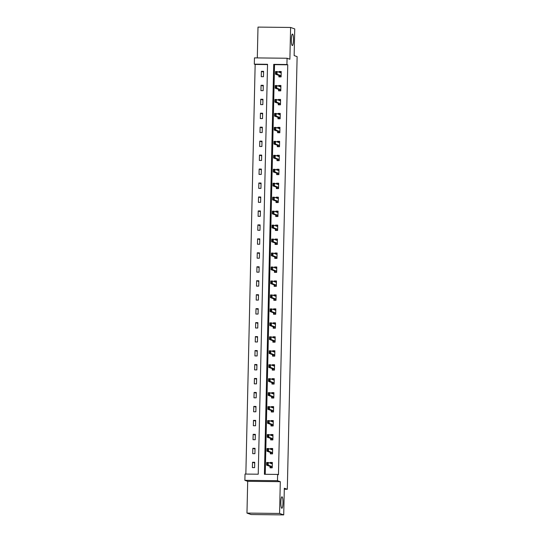 <?xml version="1.0" encoding="UTF-8"?>
<svg xmlns="http://www.w3.org/2000/svg" width="542" height="542" viewBox="0 0 542 542"><rect width="100%" height="100%" fill="white"/><g stroke="black" fill="none" stroke-linecap="round" stroke-linejoin="round"><path stroke-width="0.81" d="M292.28 45.548A5.738 1.064 -89.4 0 1 291.352 39.627A5.738 1.064 -89.4 0 1 292.477 34.078A5.738 1.064 -89.4 0 1 292.545 34.092A5.738 1.064 -89.4 0 1 293.479 40.013A5.738 1.064 -89.4 0 1 292.348 45.562A5.738 1.064 -89.4 0 1 292.28 45.548M281.786 508.267A5.738 1.064 -89.4 0 1 280.851 502.346A5.738 1.064 -89.4 0 1 281.976 496.797A5.738 1.064 -89.4 0 1 282.043 496.811A5.738 1.064 -89.4 0 1 282.978 502.732A5.738 1.064 -89.4 0 1 281.847 508.281A5.738 1.064 -89.4 0 1 281.786 508.267M254.32 64.152L254.462 57.886L287.07 58.245L286.928 64.512L273.71 64.362L264.408 474.277L277.626 474.419L277.484 480.686L244.876 480.327L245.018 474.06L258.236 474.209L267.545 64.295L254.32 64.152L255.153 64.437L245.851 474.067M284.299 489.243L287.307 489.277L297.124 56.632L294.143 55.582L294.746 28.916L290.607 27.459L257.999 27.1L257.301 57.913M287.307 489.277L284.326 488.227L283.717 514.9L251.109 514.541L246.969 513.084L279.577 513.443L280.302 481.675L277.484 480.686M280.302 481.675L247.694 481.316L246.969 513.084M247.694 481.316L244.876 480.327M283.717 514.9L279.577 513.443M267.538 64.579L255.153 64.437M254.598 467.644L254.72 462.272L252.511 462.251L252.389 467.617L254.598 467.644M254.909 453.681L255.031 448.315L252.829 448.288L252.708 453.661L254.909 453.681M255.228 439.718L255.35 434.352L253.148 434.325L253.026 439.697L255.228 439.718M255.546 425.761L255.668 420.389L253.466 420.362L253.344 425.734L255.546 425.761M255.865 411.798L255.987 406.425L253.778 406.405L253.656 411.771L255.865 411.798M256.176 397.835L256.298 392.462L254.096 392.442L253.974 397.808L256.176 397.835M256.495 383.872L256.617 378.499L254.415 378.479L254.293 383.851L256.495 383.872M256.813 369.908L256.935 364.542L254.733 364.515L254.611 369.888L256.813 369.908M257.132 355.945L257.254 350.579L255.045 350.552L254.923 355.925L257.132 355.945M257.443 341.988L257.565 336.616L255.363 336.589L255.241 341.961L257.443 341.988M257.762 328.025L257.884 322.653L255.682 322.632L255.56 327.998L257.762 328.025M258.08 314.062L258.202 308.689L256 308.669L255.878 314.035L258.08 314.062M258.398 300.099L258.52 294.733L256.319 294.706L256.197 300.078L258.398 300.099M258.717 286.135L258.839 280.77L256.63 280.742L256.508 286.115L258.717 286.135M259.029 272.179L259.151 266.806L256.949 266.779L256.827 272.152L259.029 272.179M259.347 258.216L259.469 252.843L257.267 252.816L257.145 258.188L259.347 258.216M259.665 244.252L259.787 238.88L257.585 238.859L257.464 244.225L259.665 244.252M259.984 230.289L260.106 224.916L257.897 224.896L257.775 230.262L259.984 230.289M260.296 216.326L260.417 210.96L258.216 210.933L258.094 216.305L260.296 216.326M260.614 202.362L260.736 196.997L258.534 196.97L258.412 202.342L260.614 202.362M260.932 188.406L261.054 183.033L258.852 183.006L258.73 188.379L260.932 188.406M261.251 174.443L261.373 169.07L259.164 169.05L259.042 174.416L261.251 174.443M261.562 160.479L261.684 155.107L259.483 155.087L259.361 160.452L261.562 160.479M261.881 146.516L262.003 141.144L259.801 141.123L259.679 146.496L261.881 146.516M262.199 132.553L262.321 127.187L260.119 127.16L259.997 132.533L262.199 132.553M262.518 118.59L262.64 113.224L260.438 113.197L260.316 118.569L262.518 118.59M262.829 104.633L262.951 99.261L260.749 99.233L260.627 104.606L262.829 104.633M263.148 90.67L263.27 85.297L261.068 85.277L260.946 90.643L263.148 90.67M263.466 76.707L263.588 71.334L261.386 71.314L261.264 76.679L263.466 76.707M277.626 474.419L278.452 474.711L287.755 64.796L274.537 64.654L265.241 474.284M270.052 466.371L270.018 467.814L272.219 467.841L272.341 462.468L270.14 462.441L270.126 463.146M270.37 452.407L270.336 453.85L272.538 453.878L272.66 448.505L270.458 448.485L270.438 449.183M270.682 438.444L270.648 439.887L272.856 439.914L272.978 434.542L270.77 434.521L270.756 435.226M271 424.481L270.966 425.931L273.168 425.951L273.29 420.585L271.088 420.558L271.075 421.263M271.318 410.518L271.285 411.967L273.486 411.988L273.608 406.622L271.406 406.595L271.393 407.299M271.637 396.554L271.603 398.004L273.805 398.031L273.927 392.659L271.725 392.632L271.705 393.336M271.948 382.598L271.921 384.041L274.123 384.068L274.245 378.695L272.043 378.675L272.023 379.373M272.267 368.635L272.233 370.078L274.442 370.105L274.564 364.732L272.355 364.712L272.341 365.41M272.585 354.671L272.551 356.121L274.753 356.141L274.875 350.769L272.673 350.749L272.66 351.453M272.904 340.708L272.87 342.158L275.072 342.178L275.194 336.812L272.992 336.785L272.972 337.49M273.215 326.745L273.188 328.195L275.39 328.215L275.512 322.849L273.31 322.822L273.29 323.527M273.534 312.788L273.5 314.231L275.709 314.258L275.831 308.886L273.622 308.859L273.608 309.563M273.852 298.825L273.818 300.268L276.02 300.295L276.142 294.923L273.94 294.902L273.927 295.6M274.171 284.862L274.137 286.305L276.339 286.332L276.461 280.959L274.259 280.939L274.245 281.644M274.489 270.898L274.455 272.348L276.657 272.369L276.779 267.003L274.577 266.976L274.557 267.68M274.801 256.935L274.767 258.385L276.976 258.405L277.097 253.039L274.889 253.012L274.875 253.717M275.119 242.972L275.085 244.422L277.287 244.449L277.409 239.076L275.207 239.049L275.194 239.754M275.438 229.015L275.404 230.458L277.606 230.486L277.728 225.113L275.526 225.086L275.512 225.79M275.756 215.052L275.722 216.495L277.924 216.522L278.046 211.15L275.844 211.129L275.824 211.827M276.068 201.089L276.041 202.532L278.242 202.559L278.364 197.186L276.163 197.166L276.142 197.871M276.386 187.125L276.352 188.575L278.554 188.596L278.676 183.23L276.474 183.203L276.461 183.907M276.705 173.162L276.671 174.612L278.873 174.632L278.995 169.267L276.793 169.239L276.779 169.944M277.023 159.199L276.989 160.649L279.191 160.676L279.313 155.303L277.111 155.276L277.091 155.981M277.335 145.242L277.308 146.686L279.509 146.713L279.631 141.34L277.429 141.32L277.409 142.018M277.653 131.279L277.619 132.722L279.828 132.749L279.95 127.377L277.741 127.356L277.728 128.061M277.971 117.316L277.938 118.766L280.139 118.786L280.261 113.413L278.06 113.393L278.046 114.098M278.29 103.353L278.256 104.802L280.458 104.823L280.58 99.457L278.378 99.43L278.364 100.135M278.608 89.389L278.574 90.839L280.776 90.86L280.898 85.494L278.696 85.467L278.676 86.171M278.92 75.433L278.886 76.876L281.095 76.903L281.217 71.53L279.008 71.503L278.995 72.208M287.07 58.245L289.889 59.234L290.607 27.459M287.755 64.796L286.928 64.512M274.537 64.654L273.71 64.362M271.915 463.071L270.14 462.441M254.699 463.017L252.511 462.251M255.018 449.054L252.829 448.288M272.233 449.108L270.458 448.485M255.336 435.091L253.148 434.325M272.551 435.145L270.77 434.521M255.648 421.134L253.466 420.362M272.863 421.181L271.088 420.558M255.966 407.171L253.778 406.405M273.182 407.218L271.406 406.595M256.285 393.207L254.096 392.442M273.5 393.255L271.725 392.632M256.603 379.244L254.415 378.479M273.818 379.298L272.043 378.675M256.915 365.281L254.733 364.515M274.13 365.335L272.355 364.712M257.233 351.324L255.045 350.552M274.448 351.372L272.673 350.749M257.552 337.361L255.363 336.589M274.767 337.409L272.992 336.785M257.87 323.398L255.682 322.632M275.085 323.445L273.31 322.822M258.182 309.435L256 308.669M275.404 309.482L273.622 308.859M258.5 295.471L256.319 294.706M275.715 295.525L273.94 294.902M258.819 281.508L256.63 280.742M276.034 281.562L274.259 280.939M259.137 267.552L256.949 266.779M276.352 267.599L274.577 266.976M259.455 253.588L257.267 252.816M276.671 253.636L274.889 253.012M259.767 239.625L257.585 238.859M276.982 239.672L275.207 239.049M260.085 225.662L257.897 224.896M277.301 225.716L275.526 225.086M260.404 211.698L258.216 210.933M277.619 211.753L275.844 211.129M260.722 197.742L258.534 196.97M277.938 197.789L276.163 197.166M261.034 183.779L258.852 183.006M278.249 183.826L276.474 183.203M261.352 169.815L259.164 169.05M278.568 169.863L276.793 169.239M261.671 155.852L259.483 155.087M278.886 155.9L277.111 155.276M261.989 141.889L259.801 141.123M279.205 141.943L277.429 141.32M262.301 127.926L260.119 127.16M279.523 127.98L277.741 127.356M262.619 113.969L260.438 113.197M279.835 114.016L278.06 113.393M262.938 100.006L260.749 99.233M280.153 100.053L278.378 99.43M263.256 86.043L261.068 85.277M280.471 86.09L278.696 85.467M263.575 72.079L261.386 71.314M280.79 72.133L279.008 71.503M272.226 467.55L270.485 467.529L271.346 467.827M272.328 463.071L270.587 463.308M270.505 466.899L270.485 467.529L270.268 466.445L266.63 465.165L266.691 462.482L268.276 462.495L271.928 463.783L272.321 463.288M267.355 464.426L267.382 463.085L267.091 464.426L268.215 465.185L266.63 465.165L267.091 464.426M272.233 467.231L271.854 466.466L268.215 465.185L268.276 462.495L267.382 463.085M266.691 462.482L267.118 463.085M272.545 453.586L270.804 453.566L271.657 453.864M272.646 449.108L270.898 449.345M270.817 452.936L270.804 453.566L270.587 452.482L266.942 451.201L267.003 448.519L268.595 448.539L272.247 449.819L272.64 449.325M267.667 450.47L267.701 449.122L267.402 450.463L268.534 451.222L266.942 451.201L267.402 450.463M272.551 453.268L272.172 452.502L268.534 451.222L268.595 448.539L267.701 449.122M267.003 448.519L267.436 449.122M272.863 439.623L271.122 439.603L271.976 439.908M272.965 435.151L271.217 435.382M271.135 438.973L271.122 439.603L270.905 438.519L267.26 437.245L267.321 434.555L268.907 434.576L272.551 435.856L272.958 435.362M267.985 436.506L268.019 435.165L267.721 436.5L268.846 437.258L267.26 437.245L267.721 436.5M272.87 439.305L272.49 438.539L268.846 437.258L268.907 434.576L268.019 435.165M267.321 434.555L267.755 435.158M273.175 425.66L271.44 425.639L272.294 425.944M273.276 421.188L271.535 421.425M271.454 425.009L271.44 425.639L271.224 424.555L267.579 423.282L267.64 420.592L269.225 420.612L272.87 421.893L273.276 421.398M268.304 422.543L268.066 421.195L268.039 422.543L269.164 423.295L267.579 423.282L268.039 422.543M273.182 425.341L272.809 424.576L269.164 423.295L269.225 420.612L268.331 421.202M267.64 420.592L268.066 421.195M273.493 411.696L271.752 411.683L272.612 411.981M273.595 407.225L271.854 407.462M271.772 411.053L271.752 411.683L271.535 410.599L267.897 409.318L267.958 406.636L269.543 406.649L273.182 407.93L273.588 407.435M268.622 408.58L268.649 407.238L268.358 408.58L269.482 409.332L267.897 409.318L268.358 408.58M273.5 411.385L273.121 410.612L269.482 409.332L269.543 406.649L268.649 407.238M267.958 406.636L268.385 407.238M273.812 397.74L272.07 397.72L272.931 398.018M273.913 393.262L272.165 393.499M272.084 397.09L272.07 397.72L271.854 396.636L268.209 395.355L268.27 392.672L269.862 392.686L273.5 393.966L273.906 393.472M268.94 394.617L268.967 393.275L268.669 394.617L269.801 395.375L268.209 395.355L268.669 394.617M273.818 397.422L273.439 396.649L269.801 395.375L269.862 392.686L268.967 393.275M268.27 392.672L268.703 393.275M274.13 383.777L272.389 383.756L273.243 384.054M274.232 379.298L272.484 379.536M272.402 383.126L272.389 383.756L272.172 382.672L268.527 381.392L268.588 378.709L270.173 378.722L273.832 380.01L274.225 379.515M269.252 380.653L269.286 379.312L268.988 380.653L270.112 381.412L268.527 381.392L268.988 380.653M274.137 383.458L273.757 382.693L270.112 381.412L270.173 378.722L269.286 379.312M268.588 378.709L269.022 379.312M274.448 369.813L272.707 369.793L273.561 370.091M274.543 365.335L272.802 365.572M272.721 369.163L272.707 369.793L272.49 368.709L268.846 367.429L268.907 364.746L270.492 364.766L274.144 366.046L274.543 365.552M269.57 366.697L269.604 365.355L269.306 366.69L270.431 367.449L268.846 367.429L269.306 366.69M274.455 369.495L274.076 368.729L270.431 367.449L270.492 364.766L269.604 365.355M268.907 364.746L269.34 365.349M274.76 355.85L273.026 355.83L273.879 356.135M274.862 351.379L273.121 351.616M273.039 355.2L273.026 355.83L272.802 354.746L269.164 353.472L269.225 350.782L270.81 350.803L274.455 352.083L274.862 351.589M269.889 352.734L269.916 351.392L269.625 352.727L270.749 353.486L269.164 353.472L269.625 352.727M274.767 355.532L274.394 354.766L270.749 353.486L270.81 350.803L269.916 351.392M269.225 350.782L269.652 351.385M275.079 341.887L273.337 341.867L274.198 342.171M275.18 337.415L273.432 337.652M273.351 341.236L273.337 341.867L273.121 340.789L269.482 339.509L269.543 336.819L271.129 336.839L274.767 338.12L275.173 337.625M270.207 338.77L269.97 337.422L269.943 338.77L271.068 339.522L269.482 339.509L269.943 338.77M275.085 341.568L274.706 340.803L271.068 339.522L271.129 336.839L270.234 337.429M269.543 336.819L269.97 337.422M275.397 327.924L273.656 327.91L274.509 328.208M275.499 323.452L273.751 323.689M273.669 327.28L273.656 327.91L273.439 326.826L269.794 325.546L269.855 322.863L271.44 322.876L275.085 324.157L275.492 323.662M270.519 324.807L270.553 323.466L270.255 324.807L271.379 325.566L269.794 325.546L270.255 324.807M275.404 327.612L275.024 326.84L271.379 325.566L271.44 322.876L270.553 323.466M269.855 322.863L270.289 323.466M275.715 313.967L273.974 313.947L274.828 314.245M275.817 309.489L274.069 309.726M273.988 313.317L273.974 313.947L273.757 312.863L270.112 311.582L270.173 308.899L271.759 308.913L275.404 310.193L275.81 309.706M270.837 310.844L270.871 309.502L270.573 310.844L271.698 311.603L270.112 311.582L270.573 310.844M275.722 313.649L275.343 312.876L271.698 311.603L271.759 308.913L270.871 309.502M270.173 308.899L270.607 309.502M276.027 300.004L274.293 299.983L275.146 300.282M276.129 295.525L274.387 295.763M274.306 299.353L274.293 299.983L274.069 298.899L270.431 297.619L270.492 294.936L272.077 294.956L275.729 296.237L276.129 295.742M271.156 296.887L271.183 295.539L270.892 296.88L272.016 297.639L270.431 297.619L270.892 296.88M276.034 299.685L275.661 298.92L272.016 297.639L272.077 294.956L271.183 295.539M270.492 294.936L270.919 295.539M276.345 286.041L274.604 286.02L275.465 286.325M276.447 281.569L274.699 281.799M274.618 285.39L274.604 286.02L274.387 284.936L270.749 283.656L270.81 280.973L272.396 280.993L276.034 282.274L276.44 281.779M271.474 282.924L271.501 281.583L271.21 282.917L272.335 283.676L270.749 283.656L271.21 282.917M276.352 285.722L275.973 284.957L272.335 283.676L272.396 280.993L271.501 281.583M270.81 280.973L271.237 281.576M276.664 272.077L274.923 272.057L275.776 272.362M276.766 267.606L275.018 267.843M274.936 271.427L274.923 272.057L274.706 270.973L271.061 269.699L271.122 267.01L272.707 267.03L276.352 268.31L276.759 267.816M271.786 268.961L271.556 267.613L271.522 268.954L272.646 269.713L271.061 269.699L271.522 268.954M276.671 271.759L276.291 270.993L272.646 269.713L272.707 267.03L271.82 267.619M271.122 267.01L271.556 267.613M276.982 258.114L275.241 258.1L276.095 258.398M277.084 253.642L275.336 253.88M275.255 257.47L275.241 258.1L275.024 257.016L271.379 255.736L271.44 253.053L273.026 253.067L276.671 254.347L277.077 253.852M272.104 254.997L272.138 253.656L271.84 254.997L272.965 255.749L271.379 255.736L271.84 254.997M276.989 257.802L276.61 257.03L272.965 255.749L273.026 253.067L272.138 253.656M271.44 253.053L271.874 253.656M277.294 244.157L275.56 244.137L276.413 244.435M277.396 239.679L275.654 239.916M275.573 243.507L275.56 244.137L275.343 243.053L271.698 241.773L271.759 239.09L273.344 239.103L276.989 240.384L277.396 239.889M272.423 241.034L272.45 239.693L272.159 241.034L273.283 241.793L271.698 241.773L272.159 241.034M277.301 243.839L276.928 243.067L273.283 241.793L273.344 239.103L272.45 239.693M271.759 239.09L272.186 239.693M277.612 230.194L275.871 230.174L276.732 230.472M277.714 225.716L275.973 225.953M275.892 229.544L275.871 230.174L275.654 229.09L272.016 227.809L272.077 225.126L273.663 225.14L277.314 226.427L277.707 225.933M272.741 227.071L272.768 225.729L272.477 227.071L273.602 227.83L272.016 227.809L272.477 227.071M277.619 229.876L277.24 229.11L273.602 227.83L273.663 225.14L272.768 225.729M272.077 225.126L272.504 225.729M277.931 216.231L276.19 216.211L277.043 216.509M278.032 211.753L276.284 211.99M276.203 215.581L276.19 216.211L275.973 215.127L272.328 213.846L272.389 211.163L273.981 211.184L277.633 212.464L278.026 211.969M273.053 213.114L273.087 211.766L272.789 213.108L273.92 213.866L272.328 213.846L272.789 213.108M277.938 215.912L277.558 215.147L273.92 213.866L273.981 211.184L273.087 211.766M272.389 211.163L272.822 211.766M278.249 202.268L276.508 202.247L277.362 202.552M278.351 197.796L276.603 198.026M276.522 201.617L276.508 202.247L276.291 201.163L272.646 199.89L272.707 197.2L274.293 197.22L277.938 198.501L278.344 198.006M273.371 199.151L273.141 197.803L273.107 199.144L274.232 199.903L272.646 199.89L273.107 199.144M278.256 201.949L277.877 201.184L274.232 199.903L274.293 197.22L273.405 197.81M272.707 197.2L273.141 197.803M278.561 188.304L276.827 188.284L277.68 188.589M278.663 183.833L276.921 184.07M276.84 187.654L276.827 188.284L276.61 187.207L272.965 185.926L273.026 183.237L274.611 183.257L278.256 184.537L278.663 184.043M273.69 185.188L273.453 183.84L273.425 185.188L274.55 185.94L272.965 185.926L273.425 185.188M278.574 187.986L278.195 187.22L274.55 185.94L274.611 183.257L273.724 183.846M273.026 183.237L273.453 183.84M278.879 174.341L277.138 174.328L277.999 174.626M278.981 169.87L277.24 170.107M277.158 173.697L277.138 174.328L276.921 173.244L273.283 171.963L273.344 169.28L274.93 169.294L278.574 170.574L278.981 170.08M274.008 171.225L274.035 169.883L273.744 171.225L274.869 171.977L273.283 171.963L273.744 171.225M278.886 174.029L278.513 173.257L274.869 171.977L274.93 169.294L274.035 169.883M273.344 169.28L273.771 169.883M279.198 160.385L277.457 160.364L278.317 160.662M279.299 155.906L277.551 156.143M277.47 159.734L277.457 160.364L277.24 159.28L273.595 158L273.656 155.317L275.248 155.33L278.886 156.611L279.293 156.116M274.327 157.261L274.354 155.92L274.062 157.261L275.187 158.02L273.595 158L274.062 157.261M279.205 160.066L278.825 159.294L275.187 158.02L275.248 155.33L274.354 155.92M273.656 155.317L274.089 155.92M279.516 146.421L277.775 146.401L278.629 146.699M279.618 141.943L277.87 142.18M277.789 145.771L277.775 146.401L277.558 145.317L273.913 144.036L273.974 141.354L275.56 141.374L279.218 142.654L279.611 142.16M274.638 143.305L274.672 141.957L274.374 143.298L275.499 144.057L273.913 144.036L274.374 143.298M279.523 146.103L279.144 145.337L275.499 144.057L275.56 141.374L274.672 141.957M273.974 141.354L274.408 141.957M279.835 132.458L278.093 132.438L278.947 132.743M279.936 127.98L278.188 128.217M278.107 131.808L278.093 132.438L277.877 131.354L274.232 130.073L274.293 127.39L275.878 127.411L279.523 128.691L279.929 128.197M274.957 129.342L274.726 127.993L274.692 129.335L275.817 130.094L274.232 130.073L274.692 129.335M279.841 132.14L279.462 131.374L275.817 130.094L275.878 127.411L274.99 128M274.293 127.39L274.726 127.993M280.146 118.495L278.412 118.474L279.265 118.779M280.248 114.023L278.507 114.26M278.425 117.844L278.412 118.474L278.188 117.39L274.55 116.117L274.611 113.427L276.196 113.447L279.841 114.728L280.248 114.233M275.275 115.378L275.302 114.037L275.011 115.371L276.135 116.13L274.55 116.117L275.011 115.371M280.153 118.176L279.78 117.411L276.135 116.13L276.196 113.447L275.302 114.037M274.611 113.427L275.038 114.03M280.465 104.531L278.724 104.518L279.584 104.816M280.566 100.06L278.818 100.297M278.737 103.881L278.724 104.518L278.507 103.434L274.869 102.153L274.93 99.464L276.515 99.484L280.153 100.765L280.56 100.27M275.593 101.415L275.356 100.067L275.329 101.415L276.454 102.167L274.869 102.153L275.329 101.415M280.471 104.213L280.092 103.447L276.454 102.167L276.515 99.484L275.621 100.074M274.93 99.464L275.356 100.067M280.783 90.575L279.042 90.555L279.896 90.853M280.885 86.097L279.137 86.334M279.055 89.925L279.042 90.555L278.825 89.471L275.18 88.19L275.241 85.507L276.827 85.521L280.471 86.801L280.878 86.307M275.905 87.452L275.939 86.11L275.641 87.452L276.766 88.21L275.18 88.19L275.641 87.452M280.79 90.257L280.41 89.484L276.766 88.21L276.827 85.521L275.939 86.11M275.241 85.507L275.675 86.11M281.102 76.612L279.36 76.591L280.214 76.889M281.203 72.133L279.455 72.371M279.374 75.961L279.36 76.591L279.144 75.507L275.499 74.227L275.56 71.544L277.145 71.558L280.79 72.838L281.196 72.35M276.224 73.488L276.257 72.147L275.959 73.488L277.084 74.247L275.499 74.227L275.959 73.488M281.108 76.293L280.729 75.528L277.084 74.247L277.145 71.558L276.257 72.147M275.56 71.544L275.993 72.147M271.854 466.466L270.268 466.445M271.908 466.52L270.322 466.506M272.172 452.502L270.587 452.482M272.219 452.563L270.634 452.543M272.49 438.539L270.905 438.519M272.538 438.6L270.953 438.58M272.809 424.576L271.224 424.555M272.856 424.637L271.271 424.616M273.121 410.612L271.535 410.599M273.175 410.673L271.589 410.653M273.439 396.649L271.854 396.636M273.493 396.71L271.901 396.697M273.757 382.693L272.172 382.672M273.805 382.747L272.219 382.733M274.076 368.729L272.49 368.709M274.123 368.79L272.538 368.77M274.394 354.766L272.802 354.746M274.442 354.827L272.856 354.807M274.706 340.803L273.121 340.789M274.76 340.864L273.168 340.843M275.024 326.84L273.439 326.826M275.072 326.901L273.486 326.887M275.343 312.876L273.757 312.863M275.39 312.937L273.805 312.924M275.661 298.92L274.069 298.899M275.709 298.974L274.123 298.96M275.973 284.957L274.387 284.936M276.027 285.017L274.442 284.997M276.291 270.993L274.706 270.973M276.339 271.054L274.753 271.034M276.61 257.03L275.024 257.016M276.657 257.091L275.072 257.071M276.928 243.067L275.343 243.053M276.976 243.128L275.39 243.114M277.24 229.11L275.654 229.09M277.294 229.164L275.709 229.151M277.558 215.147L275.973 215.127M277.606 215.208L276.02 215.188M277.877 201.184L276.291 201.163M277.924 201.245L276.339 201.224M278.195 187.22L276.61 187.207M278.242 187.281L276.657 187.261M278.513 173.257L276.921 173.244M278.561 173.318L276.976 173.305M278.825 159.294L277.24 159.28M278.879 159.355L277.287 159.341M279.144 145.337L277.558 145.317M279.191 145.392L277.606 145.378M279.462 131.374L277.877 131.354M279.509 131.435L277.924 131.415M279.78 117.411L278.188 117.39M279.828 117.472L278.242 117.451M280.092 103.447L278.507 103.434M280.146 103.508L278.554 103.488M280.41 89.484L278.825 89.471M280.458 89.545L278.873 89.532M280.729 75.528L279.144 75.507M280.776 75.582L279.191 75.568"/></g></svg>

